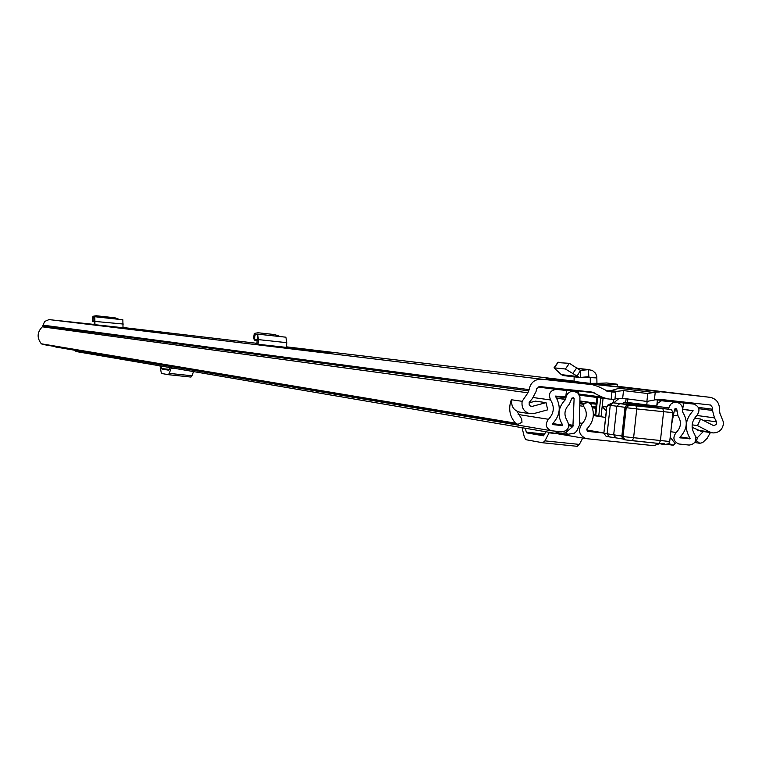 <?xml version="1.0" encoding="UTF-8"?>
<svg xmlns="http://www.w3.org/2000/svg" width="762" height="762" viewBox="0 0 762 762"><rect width="100%" height="100%" fill="white"/><g stroke="black" fill="none" stroke-linecap="round" stroke-linejoin="round"><path stroke-width="1.14" d="M282.492 347.043L276.215 346.348L282.492 347.043M94.078 324.593L123.015 327.736L122.853 319.764L94.955 316.744M546.04 378.676L555.003 379.676L546.04 378.676M581.892 382.981L591.236 384.019L581.892 382.981M597.665 384.496L617.068 386.629L617.334 384.229L601.361 384.943M332.261 352.72L281.235 347.186L332.261 352.72M511.788 399.812C511.016 406.232 513.578 410.318 519.494 412.08L529.904 413.709C523.932 411.918 521.341 407.784 522.141 401.298L527.952 392.801L529.095 389.639C530.543 382.638 534.667 379.152 541.487 379.181L592.322 384.648L559.479 380.695M607.828 390.877L611.172 390.639L619.011 388.287L624.907 387.734L559.108 380.648M624.907 387.734L710.251 397.345C716.547 398.888 719.623 403.088 719.49 409.966L719.899 413.252L723.614 422.624C722.89 429.358 719.338 432.797 712.956 432.94L709.736 431.968L697.478 425.606L700.602 419.014L713.623 425.634L716.137 424.577L716.566 421.872L704.44 420.195L704.583 421.081M130.369 328.346L256.956 343.329M94.202 324.431L48.987 319.621L44.663 321.459L42.301 326.822C37.081 332.213 36.767 337.871 41.338 343.795L515.493 423.167L517.941 424.386L521.989 422.234L521.694 419.052L517.027 411.28M556.041 379.971L598.046 384.62L596.951 383.296L590.274 383.381L574.1 381.448L574.034 382.029M556.06 379.905L574.053 381.838M111.652 326.536L116.386 327.06L111.652 326.536M255.365 343.995L286.426 347.386L286.788 342.681L285.902 337.195L257.823 334.166M255.375 343.948L256.889 344.11M659.997 391.935L655.244 392.173L654.387 399.993L658.997 399.231L710.517 405.032L712.451 407.403L712.499 410.461L714.48 417.871L716.566 421.872M529.904 413.709L534.029 413.528L547.716 409.832L546.04 402.65L532.343 406.337L530.495 406.156L529.199 404.755L529.219 402.422L532.381 398.545L536.01 391.639L536.753 388.582L539.763 386.572L592.045 392.068L602.056 397.059L607.209 398.812L611.143 399.25L611.953 391.906L615.677 392.278L614.905 399.621L611.143 399.25M608.238 391.506L611.953 391.906M608.495 391.535L598.18 386.505L592.322 384.648M606.333 390.973L615.677 392.278L614.905 399.621M654.387 399.993L646.881 401.431L647.748 393.554L623.516 390.592L614.105 391.649L607.905 390.982M646.881 401.431L622.668 398.297L614.991 398.878M647.748 393.554L655.244 392.173M692.115 427.311L700.859 431.149M519.494 412.08L520.16 412.175M704.44 420.195L704.498 421.034M695.877 437.169L697.649 437.388L703.345 431.521M521.846 401.269L511.331 399.745C508.216 408.499 509.597 416.3 515.493 423.167M42.701 344.453L41.338 343.795M695.592 440.874L696.935 441.084L699.745 443.293L702.593 442.646L707.212 438.236L710.365 432.568M696.935 441.084L695.773 440.303M697.582 437.426L696.63 440.436M692.144 424.844L697.478 425.606M694.515 418.176L700.602 419.014M529.066 402.86L535.476 401.136L546.04 402.65M559.384 388.563L560.413 389.134M617.334 384.229L606.695 382.981L596.951 383.419M590.283 383.781L590.264 378.009L588.855 376.676L588.34 369.684L592.341 370.399L595.56 373.237L596.808 376.371L596.951 383.296M578.025 368.579L588.34 369.684L580.482 370.389L580.406 377.447L588.855 376.676M580.482 370.389L576.863 376.418L561.346 374.647L554.031 367.827L565.385 368.998L579.263 377.419L563.823 375.637M580.406 377.447L579.263 377.419M557.974 362.617L569.414 363.331L580.396 370.38M565.385 368.998L569.395 363.331M561.346 374.647L563.642 375.618M574.1 381.448L574.11 376.828M94.469 320.697L94.821 316.735L93.316 317.516L92.878 321.497L94.45 320.697L94.183 324.612L94.898 324.698M119.243 319.373L114.881 317.783L96.126 315.744L92.993 316.287L93.374 317.487M93.097 319.583L92.831 321.44L92.45 319.907M92.878 321.497L94.459 321.669L92.831 321.44M94.821 316.735L94.936 324.241M257.156 339.185L257.604 334.147L254.994 335.07L254.441 340.128L257.156 339.185L256.88 344.186L258.089 343.738L258.042 344.319M280.406 336.604L274.672 334.566L258.042 332.756L254.308 333.423L255.06 335.042M253.613 337.937L254.327 340.052L254.698 337.737M254.413 340.128L257.213 340.433L254.327 340.052M257.604 334.147L258.451 339.614L258.089 343.738M587.492 431.349L586.911 428.901C593.779 421.662 595.132 413.499 590.969 404.412L588.102 402.355L584.816 403.365L583.768 404.317L583.616 406.317C587.597 412.299 587.169 417.976 582.339 423.358C577.634 430.187 578.91 435.283 586.149 438.636L653.701 445.656L659.959 443.57M587.635 431.378L603.875 433.064M73.704 350.072L76.486 351.606M545.935 431.768L543.535 435.807M544.744 434.073L526.294 432.168L525.351 428.254M522.065 427.692L524.37 437.169L525.999 439.722L542.82 442.779L544.944 440.865L579.368 444.408L577.186 446.313L542.906 442.779M557.06 433.664L549.088 432.835L544.944 440.865M549.088 432.835L549.373 432.349M543.516 435.807L526.742 432.873L544.42 434.702M526.294 432.168L526.742 432.873M582.74 438.045L579.368 444.408M169.878 367.551L168.783 370.218L161.849 369.008L169.078 369.77M169.221 369.37L161.668 368.57L161.373 366.103M160.001 365.865L161.363 373.418L168.297 374.685L169.25 373.38L191.957 375.771L190.976 377.066L168.335 374.685M176.413 368.665L171.164 368.113L169.25 373.38M193.51 371.589L191.957 375.771M586.445 429.949L603.895 432.959M593.331 415.538L605.59 417.443M593.36 415.195L594.998 415.385M600.723 397.964L598.751 415.976L600.608 416.195M598.751 415.976L594.989 415.452M601.104 416.243L602.171 406.527L606.295 411.004M606.885 406.975L602.171 406.527L603.075 398.269M605.561 390.601L608.047 391.192M607.79 390.83L605.504 390.563M613.515 399.707L613.4 402.822M606.619 409.737L603.856 433.283L606.2 436.397L609.171 436.874M668.112 409.146L671.674 409.975L672.875 412.642L636.756 408.927L633.584 437.969L632.241 440.703L625.126 439.845M625.021 407.318L616.82 406.213L613.696 434.769L615.829 437.864L622.783 438.979L615.829 437.864M612.715 402.793L607.876 405.051L610.248 405.365L612.715 402.793L619.754 403.631L616.82 406.213L610.248 405.365L607.133 433.807L609.267 436.883L615.782 437.864M629.383 405.041L626.393 405.346L624.992 407.546L636.756 408.927L636.032 405.879L668.045 409.146L653.872 407.251M668.045 409.146L666.521 408.956M607.876 405.051L606.923 406.87M627.497 404.498L660.864 408.346L627.688 404.527M613.296 402.812L652.786 407.003M552.374 423.977L562.547 425.625L552.412 424.567L552.269 424.063C560.384 415.49 561.404 406.156 555.327 396.078L565.804 396.707L566.49 390.477L556.25 389.382C550.031 390.392 548.135 393.916 550.574 399.964C554.774 406.918 554.069 413.356 548.459 419.281C544.849 424.367 545.763 428.187 551.221 430.73L561.861 431.863C568.157 430.768 570.014 427.196 567.433 421.138C563.623 415.08 564.232 409.489 569.262 404.355L571.786 398.497L573.395 397.516M568.633 390.582L578.587 391.516L563.147 389.534M568.643 390.458L562.804 389.839M562.547 425.625L562.785 425.158C556.955 415.881 557.898 407.318 565.594 399.459L566.204 396.24L567.881 393.43L570.548 391.649L574.081 391.287L562.537 389.801M671.522 425.063L674.618 409.08L675.942 408.442L676.837 409.67L678.009 415.881C681.742 421.881 681.133 427.434 676.18 432.521C672.465 437.598 673.341 441.417 678.799 443.979L689.181 445.075C695.268 444.046 697.125 440.56 694.754 434.597C690.658 427.72 691.353 421.348 696.849 415.49C700.43 410.299 699.449 406.508 693.896 404.108L683.628 403.012L682.704 409.156M656.434 406.041L624.821 402.155L622.268 403.765M656.13 407.575L657.777 403.193L661.454 400.764L676.827 402.288L679.637 403.403L681.723 405.679L682.676 408.689L682.571 411.899C688.286 421.091 687.353 429.577 679.78 437.359L679.894 437.864L690.096 438.445C684.162 428.482 685.171 419.252 693.134 410.756L682.952 409.184M663.626 400.622L655.291 399.726M618.801 398.621L613.81 402.869M55.94 347.072L54.378 346.415M555.174 431.168L556.117 432.387L567.585 434.33L566.023 432.292L572.91 426.434L574.119 398.383L573.434 397.526M567.585 434.33L574.405 433.159L576.615 431.282L579.377 425.425L579.977 397.012L578.044 393.211L574.081 391.287M668.607 409.213L669.284 406.489L670.931 404.06L673.37 402.536L676.17 402.212M657.149 404.146L657.606 399.974M656.901 404.651L657.416 399.955M538.639 386.886L566.49 390.477M655.996 399.507L683.628 403.012M595.122 414.252L593.388 414.071M592.445 407.87L595.779 408.222M646.748 405.003L647.138 401.441M578.358 393.554L578.587 391.516M668.655 443.465L673.208 445.284L675.151 443.617L670.198 437.102M673.208 445.284L666.083 444.122M563.308 431.835L566.023 432.292M592.388 407.699L595.798 408.051M286.474 346.843L574.1 381.124M617.115 386.248L709.936 397.307M130.378 328.346L123.034 327.546M49.673 319.649L541.487 379.181M614.105 391.649L608.219 390.916M607.152 398.812L579.396 395.154L607.209 398.812M611.172 390.639L617.477 391.42M653.882 392.497L619.011 388.287M697.668 430.187L709.736 431.968M530.276 406.032L532.343 406.337M695.868 437.121L697.649 437.388M696.859 415.481L714.48 417.871M698.859 408.689L712.499 410.461M698.363 407.394L712.632 409.232M42.301 326.822L527.952 392.801M42.843 325.812L528.961 390.887M42.92 325.145L529.095 389.639M594.655 392.954L564.909 389.153M578.72 394.011L602.056 397.059M622.668 398.297L623.516 390.592M596.941 377.933L583.14 377.2M576.872 367.694L572.862 373.38M558.279 362.188L554.317 367.798M93.012 316.392L92.412 320.173M123.311 324.041L94.488 321.383M254.356 333.604L253.527 338.414M286.788 342.681L258.451 339.614L257.242 340.062M579.444 422.9L582.339 423.358M579.892 405.794L583.616 406.317M584.816 403.365L579.968 402.698M579.939 403.784L583.768 404.317M595.732 415.585L597.703 397.564M613.534 399.498L613.172 402.803M621.821 436.455L669.722 441.503L672.875 412.671M662.873 408.737L663.588 411.766L660.416 440.75L659.082 443.484L632.26 440.703M664.254 443.713L659.111 443.484M624.992 407.546L621.821 436.502L622.821 439.017L624.84 439.807L622.63 436.655L625.802 407.67L629.221 405.108L626.193 407.718L623.021 436.712L625.231 439.865L659.082 443.484C665.35 445.246 668.893 444.598 669.712 441.56M604.037 433.311L621.868 436.055M629.717 405.07L628.831 405.06M619.754 403.631L630.45 405.041M631.003 405.184L629.479 405.051M629.221 405.108L636.032 405.879M627.659 404.527L639.489 406.079M660.044 408.346L660.864 408.346M647.167 406.984L648.872 406.765M590.379 403.584L596.217 404.203M589.836 403.088L596.246 403.974M540.172 386.544L562.127 389.353M538.924 386.772L573.672 391.239M655.682 399.602L676.57 402.25M580.015 400.974L596.332 403.212M533.39 397.564L550.574 399.964M518.131 414.48L548.459 419.281M573.415 425.358L568.795 424.615M571.91 398.078L574.119 398.383M656.387 406.27L668.855 407.918M538.296 387.058L556.25 389.382M656.492 399.383L693.668 404.079M670.789 431.702L676.18 432.521M673.418 415.242L678.009 415.881M674.294 410.747L676.685 411.07M623.287 402.555L656.253 406.937M674.561 409.375L676.837 409.67M552.831 423.548L562.785 425.158M556.717 398.24L565.594 399.459M556.593 398.021L565.699 399.269M555.603 396.469L565.852 397.859M682.714 409.375L693.134 410.756M680.295 436.921L690.096 438.445M679.818 437.331L689.858 438.902M625.707 402.25L626.097 398.736M627.469 402.45L627.85 398.964M568.804 425.777L572.91 426.434M595.922 406.965L591.969 406.546M700.316 431.073L712.403 432.864M42.52 344.424L517.617 424.339M694.734 442.493L699.745 443.293M558.003 362.217L554.031 367.827M577.796 368.398L589.702 369.675M92.993 316.287L92.392 320.069M122.853 319.764L94.888 316.725M254.308 333.423L253.479 338.233M285.902 337.195L257.718 334.137M580.006 401.25L587.94 402.336M76.295 351.568L586.149 438.636M577.186 446.313L542.82 442.779M190.995 377.066L168.316 374.685M596.96 397.469L594.989 415.471M606.647 407.803L603.856 433.283L606.2 436.397L609.267 436.883M615.867 437.874L609.305 436.893M666.54 408.956L656.701 407.66M639.47 406.079L661.178 408.451M55.797 347.043L551.221 430.73"/></g></svg>
